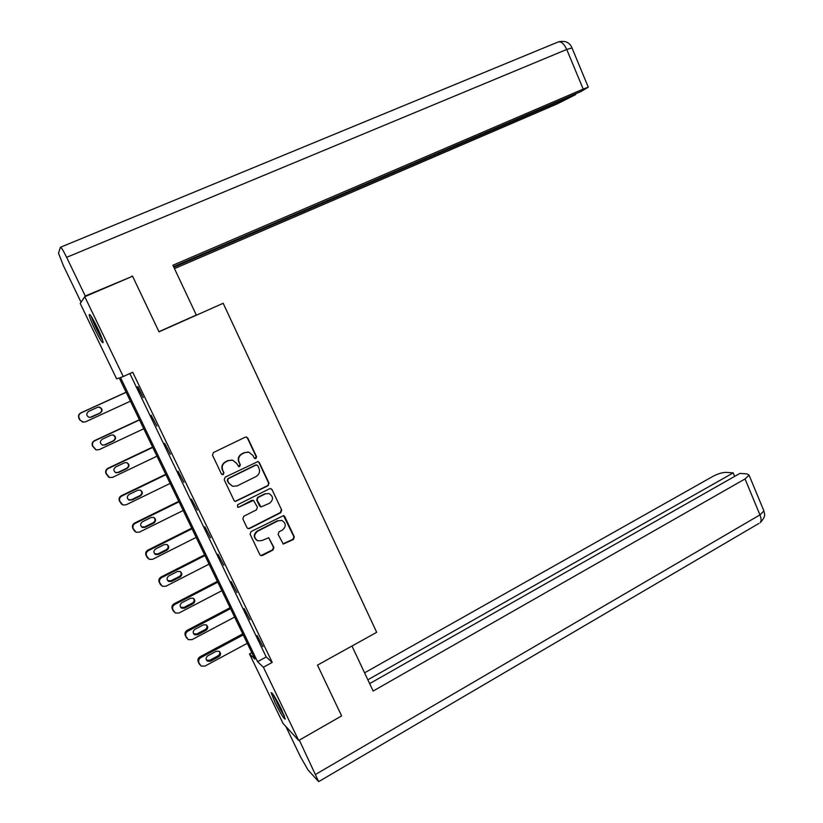 <?xml version="1.0" encoding="UTF-8"?>
<svg xmlns="http://www.w3.org/2000/svg" width="823" height="823" viewBox="0 0 823 823"><rect width="100%" height="100%" fill="white"/><g stroke="black" fill="none" stroke-linecap="round" stroke-linejoin="round"><path stroke-width="1.23" d="M255.922 458.555L256.57 456.734L247.795 438.103L246.447 437.044L245.213 437.188L213.435 452.547L212.499 455.181L221.428 473.955L223.259 474.573L223.907 472.731L222.755 470.314C221.48 466.723 222.467 463.925 225.739 461.909L228.393 460.613L232.631 460.16L236.705 463.493L238.732 466.631L239.658 466.528L240.306 464.697L239.164 462.289C237.898 458.709 238.876 455.921 242.127 453.926L244.75 452.64L248.834 452.166L252.99 455.52L254.132 457.927L255.922 458.555M254.935 458.637L256.179 456.672L247.414 438.073L246.015 437.003M222.148 474.624L222.92 474.49L223.568 472.649L222.755 470.314M238.619 466.6L239.946 464.635L239.164 462.289M275.036 702.575L271.148 692.678C272.269 692.39 275.674 697.894 281.373 709.2L285.242 719.055C284.069 719.24 280.664 713.747 275.036 702.575M95.057 329.694C91.425 322.03 89.47 317.02 89.193 314.664C89.8 313.604 92.495 317.894 97.289 327.523C100.941 335.239 102.885 340.228 103.132 342.522C102.494 343.52 99.799 339.241 95.057 329.694M281.445 520.321L281.867 520.475C286.188 523.294 286.373 526.483 282.423 530.043L279.028 531.792L278.123 534.394L283.287 544.054L293.41 539.466L294.305 536.863L284.737 516.556L283.616 515.568L251.036 531.576L250.11 534.209L259.852 554.661L260.87 555.597L262.414 555.494L272.979 550.031L273.884 547.418L268.689 537.748L261.961 540.546L257.908 540.845C253.71 537.944 253.597 534.755 257.548 531.277L278.061 520.815L281.867 520.475L278.061 520.815M84.769 296.692L132.585 276.24L159.014 331.834L223.177 303.276L376.687 632.311L317.483 665.138L341.627 715.917L298.698 740.484L283.03 723.407L249.482 653.935L254.935 659.151L119.232 377.942L116.629 378.858L80.232 303.481L84.769 296.692L123.255 376.533L120.477 377.51L257.568 661.671L263.391 667.237L298.698 740.484M129.859 373.549L266.21 656.96L272.218 662.412L132.729 372.243L123.255 376.533M272.218 662.412L263.391 667.237M268.082 485.724L268.998 483.122L259.307 462.547L258.031 461.508L225.152 477.175L224.216 479.809L234.082 500.528L235.234 501.526L268.082 485.724L268.586 483.019L258.916 462.485L257.712 461.466M272.063 489.634L281.692 510.075L280.787 512.678L249.585 528.531L248.093 528.644L247.013 527.687L242.816 518.881L243.742 516.258L256.498 509.828L257.414 507.205L253.494 500.374L238.773 507.174L237.754 507.266L237.61 504.725L269.512 488.769L270.87 488.625L272.063 489.634L281.692 510.075M137.451 386.831L143.243 397.674L137.976 386.707L137.451 386.831M151.093 415.183L156.905 426.067L151.093 415.183M164.641 443.35L170.464 454.275L164.641 443.35M178.097 471.342L183.941 482.299L178.097 471.342M191.471 499.149L197.335 510.147L191.471 499.149M204.762 526.771L210.637 537.8L204.762 526.771M217.961 554.218L223.856 565.288L217.961 554.218M231.078 581.491L236.983 592.591L231.078 581.491M244.112 608.588L250.027 619.719L244.112 608.588M257.054 635.51L262.99 646.672L257.054 635.51M251.807 652.68L249.482 653.935M266.21 656.96L257.568 661.671M248.114 452.043L244.75 452.64M238.804 462.217C237.538 458.648 238.516 455.86 241.756 453.864L244.38 452.588M232.076 460.047L228.393 460.613M222.426 470.231C221.14 466.651 222.138 463.853 225.399 461.837L228.053 460.551M234.977 501.423L267.681 485.621M257.774 465.674L255.984 465.046L228.269 478.688L227.621 480.529L228.825 483.07L232.662 486.321L237.137 485.899L256.035 476.548C259.255 474.532 260.233 471.754 258.967 468.205L257.774 465.674M256.735 464.913L255.984 465.046M232.662 486.321L228.485 482.978L227.271 480.426L227.92 478.595L255.593 464.974M247.744 528.489L249.215 528.366L280.365 512.534L281.271 509.941M253.35 500.343L251.704 500.384L238.773 507.174M237.508 507.153L238.413 507.04M269.646 503.203C273.668 499.561 273.421 496.341 268.915 493.543L265.253 493.903L258.011 497.534L257.095 500.147L260.994 506.968L269.646 503.203M268.915 493.543L265.253 493.903M260.87 506.927L259.461 505.847L256.704 500.024L257.62 497.421L264.852 493.79M271.652 489.531L270.644 488.584M257.229 540.536C253.319 537.542 253.299 534.405 257.167 531.102L277.649 520.661M260.87 555.597L272.567 549.836L273.473 547.223L268.637 537.728M282.937 543.88L292.967 539.281L293.862 536.689L283.462 515.537M126.104 392.201L80.829 412.889C78.689 414.134 78.041 415.882 78.874 418.156L79.749 419.946L83.39 422.199M130.435 401.171L85.51 421.829L82.742 422.096L80.037 419.946L79.162 418.156C78.319 415.872 78.977 414.113 81.127 412.868L126.156 392.293M89.861 417.456L99.881 413.105C102.494 410.811 102.258 408.836 99.161 407.179L98.266 407.118M91.384 417.148L100.241 413.084C102.875 410.78 102.628 408.794 99.532 407.138L97.464 407.364L88.596 411.428C85.973 413.691 86.178 415.677 89.223 417.374L91.055 417.158M102.186 338.922L99.758 334.889C96.126 328.11 93.524 322.318 91.939 317.503M96.435 325.774L98.595 330.29M91.23 316.371C93.133 321.968 96.075 328.48 100.067 335.907L102.608 340.166M284.079 715.238L279.871 708.233L273.915 695.569M273.205 694.509L279.913 708.685L284.542 716.442M180.011 322.482L196.316 315.044L172.892 265.232L583.198 89.1L566.738 49.462L66.642 257.342L85.273 296.002L132.194 276.415M158.942 331.679L196.316 315.044M174.476 268.586L557.058 103.955L575.709 94.542L173.869 267.3M66.642 257.342C63.165 250.326 61.097 246.972 60.418 247.281L58.495 253.155L63.381 265.654L81.055 302.257M84.82 296.671L85.273 296.002M173.54 266.601L581.233 91.415L588.27 87.176L583.198 89.1M575.442 93.904L575.709 94.542M131.32 276.785L132.009 276.014M351.966 646.024L373.138 691.042L745.031 478.945L749.074 475.159L747.14 473.925L739.928 473.39L369.64 683.615M758.94 523.418L318.655 781.634L308.039 769.978L300.58 756.995L285.859 726.483M318.655 781.634L299.315 740.124M734.641 476.394L733.19 472.886L726.236 472.371C722.429 472.392 718.006 473.709 712.985 476.332L364.568 672.833M733.19 472.886L367.85 679.808M139.396 419.74L94.419 440.686C92.289 441.93 91.651 443.69 92.474 445.953L95.818 449.78M143.758 428.762L99.12 449.667L96.168 449.903L92.814 446.056C91.981 443.782 92.629 442.023 94.768 440.768L139.499 419.936M102.494 445.12L104.572 444.873L113.337 440.768C115.899 438.556 115.724 436.591 112.802 434.904L112.679 434.873M104.963 444.965L113.759 440.85C116.331 438.628 116.146 436.663 113.214 434.966L110.992 435.172L102.186 439.276C99.614 441.467 99.768 443.422 102.649 445.161L104.572 444.873M152.605 447.105L107.926 468.297C105.817 469.563 105.169 471.322 105.992 473.564L108.667 477.114M156.987 456.179L112.648 477.33L109.531 477.525L106.383 473.77C105.56 471.517 106.198 469.758 108.317 468.482L152.749 447.414M115.395 472.495L118.018 472.402L126.721 468.256C129.118 466.332 129.118 464.439 126.721 462.588M118.45 472.608L127.184 468.441C129.705 466.291 129.571 464.347 126.793 462.608L124.438 462.793L115.693 466.95C113.183 469.069 113.286 471.003 116.002 472.772L118.018 472.402M165.732 474.295L121.341 495.734C119.242 497.01 118.605 498.769 119.428 501.001L121.701 504.314M170.124 483.42L126.084 504.818L122.833 504.972L119.87 501.31C119.047 499.067 119.685 497.308 121.794 496.032L165.927 474.706M128.429 499.726L131.371 499.756L140.013 495.559C142.245 493.872 142.389 492.072 140.445 490.148M131.855 500.065L140.527 495.858C142.996 493.769 142.904 491.845 140.27 490.086L137.801 490.241L129.108 494.448C126.649 496.495 126.711 498.419 129.293 500.199L131.371 499.756M178.766 501.32L134.674 523.006C132.585 524.292 131.958 526.041 132.77 528.263L134.807 531.401M183.19 510.486L139.437 532.131L136.062 532.255L133.264 528.675C132.441 526.442 133.079 524.683 135.167 523.397L179.013 501.835M141.515 526.813L144.632 526.946L153.222 522.698C155.321 521.175 155.568 519.447 153.952 517.523M145.167 527.348L153.788 523.089C156.205 521.062 156.154 519.159 153.644 517.389L151.072 517.513L142.441 521.772C140.033 523.767 140.054 525.66 142.502 527.461L145.167 527.348L144.632 526.946M191.728 528.171L147.924 550.093C145.856 551.389 145.218 553.138 146.031 555.35L147.914 558.364M196.172 537.388L152.708 559.27L149.22 559.352L146.566 555.864C145.753 553.653 146.391 551.894 148.469 550.587L192.016 528.788M154.601 553.766L157.821 553.951L166.349 549.661C168.345 548.252 168.653 546.595 167.285 544.682M158.397 554.465L166.966 550.155C169.332 548.18 169.312 546.297 166.925 544.507L164.271 544.62L155.691 548.91C153.325 550.865 153.315 552.737 155.65 554.548L158.397 554.465L157.821 553.951M204.598 554.856L161.082 577.016C159.024 578.322 158.407 580.071 159.209 582.262L160.989 585.184M209.073 564.115L165.896 586.233L162.316 586.285L159.796 582.879C158.983 580.678 159.611 578.919 161.678 577.602L204.948 555.566M167.645 580.575L170.917 580.791L179.393 576.46C181.286 575.133 181.646 573.528 180.474 571.656M171.544 581.398L180.052 577.046C182.367 575.112 182.397 573.25 180.114 571.46L177.377 571.543L168.849 575.884C166.534 577.787 166.493 579.649 168.715 581.46L171.544 581.398L170.917 580.791M217.395 581.367L174.167 603.763C172.12 605.08 171.503 606.829 172.295 609.01L174.013 611.859M221.891 590.677L178.992 613.022L175.33 613.053L172.933 609.72C172.13 607.528 172.748 605.779 174.805 604.452L217.786 582.18M180.628 607.23L183.93 607.467L192.356 603.084C194.177 601.829 194.567 600.276 193.539 598.434M184.609 608.166L193.055 603.763C195.339 601.87 195.38 600.029 193.21 598.239L190.401 598.3L181.934 602.693C179.661 604.555 179.589 606.386 181.718 608.207L184.609 608.166L183.93 607.467M230.111 607.724L187.16 630.336C185.134 631.663 184.517 633.412 185.309 635.593L186.975 638.391M234.627 617.065L192.006 639.646L188.282 639.646L185.988 636.395C185.185 634.214 185.813 632.465 187.85 631.128L230.553 608.629M193.559 633.731L196.862 633.967L205.236 629.533C206.984 628.34 207.406 626.838 206.511 625.027M197.582 634.77L205.987 630.325C208.219 628.463 208.291 626.642 206.213 624.842L203.343 624.883L194.928 629.328C192.695 631.148 192.603 632.969 194.639 634.78L197.582 634.77L196.862 633.967M242.754 633.905L200.082 656.754C198.065 658.091 197.448 659.84 198.24 662.001L199.876 664.758M247.281 643.298L204.948 666.095L201.151 666.074L198.96 662.906C198.168 660.735 198.785 658.976 200.812 657.639L243.238 634.914M206.419 660.087L209.721 660.303L218.033 655.828C219.72 654.676 220.163 653.215 219.371 651.446M210.482 661.198L218.825 656.713C221.027 654.882 221.12 653.071 219.124 651.291L216.202 651.312L207.849 655.787C205.647 657.587 205.534 659.388 207.489 661.198L210.482 661.198L209.721 660.303M60.645 247.188L557.624 42.199C560.761 40.872 563.796 43.3 566.738 49.462L572.016 47.96M315.775 774.299L759.948 514.889L745.031 478.945M749.074 475.159L763.909 510.939C764.011 513.552 766.954 515.383 760.226 522.667C761.45 521.072 761.357 518.48 759.948 514.889L763.909 510.939L763.579 510.137M140.013 495.559L140.527 495.858M153.222 522.698L153.788 523.089M148.469 550.587L147.924 550.093M146.566 555.864L146.031 555.35M147.42 557.603L146.875 557.078M166.349 549.661L166.966 550.155M161.678 577.602L161.082 577.016M159.796 582.879L159.209 582.262M160.639 584.608L160.053 583.98M179.393 576.46L180.052 577.046M174.805 604.452L174.167 603.763M172.933 609.72L172.295 609.01M173.766 611.438L173.139 610.717M192.356 603.084L193.055 603.763M187.85 631.128L187.16 630.336M185.988 636.395L185.309 635.593M186.821 638.103L186.142 637.29M205.236 629.533L205.987 630.325M200.812 657.639L200.082 656.754M198.96 662.906L198.24 662.001M199.794 664.593L199.063 663.688M218.033 655.828L218.825 656.713M559.023 41.716C565.422 40.512 569.711 42.518 571.923 47.744L588.27 87.176M141.988 527.049L142.502 527.461M155.084 554.033L155.65 554.548M168.108 580.853L168.715 581.46M181.05 607.497L181.718 608.207M193.93 633.977L194.639 634.78M206.738 660.293L207.489 661.198"/></g></svg>
